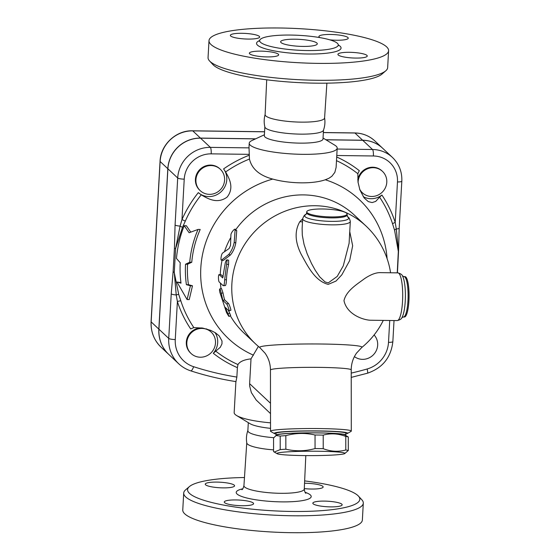 <?xml version="1.0" encoding="UTF-8"?>
<svg xmlns="http://www.w3.org/2000/svg" width="560" height="560" viewBox="0 0 560 560"><rect width="100%" height="100%" fill="white"/><g stroke="black" fill="none" stroke-linecap="round" stroke-linejoin="round"><path stroke-width="0.84" d="M209.552 60.949L212.954 64.617A86.268 16.331 3.2 0 0 296.737 82.502A86.268 16.331 3.2 0 0 381.997 74.067L385.784 70.805A89.943 17.024 -176.8 0 1 296.905 79.597A89.943 17.024 -176.8 0 1 209.552 60.949A89.943 17.024 -176.8 0 1 208.054 57.589L208.999 40.663A89.943 17.024 3.2 0 0 297.878 62.685A89.943 17.024 3.2 0 0 388.598 50.701A89.943 17.024 3.2 0 0 279.951 28A89.943 17.024 3.2 0 0 208.999 40.67M266.714 79.793L265.111 114.625A29.785 5.635 3.2 0 0 294.546 121.905A29.785 5.635 3.2 0 0 324.59 117.95L326.886 83.16M388.598 50.708L387.653 67.62A89.943 17.024 -176.8 0 1 385.784 70.805M290.71 35.063A39.375 7.455 3.2 0 0 259.651 40.614A39.375 7.455 3.2 0 0 298.557 50.246A39.375 7.455 3.2 0 0 338.268 45.003A39.375 7.455 3.2 0 0 290.71 35.063M319.914 37.618A14.686 2.779 -176.8 0 1 318.92 36.526A14.686 2.779 -176.8 0 1 333.732 34.573A14.686 2.779 -176.8 0 1 348.243 38.171A14.686 2.779 -176.8 0 1 336.658 40.236A14.686 2.779 -176.8 0 1 329.77 39.83M259.343 36.372A14.686 2.779 -176.8 0 1 259.672 37.002A14.686 2.779 -176.8 0 1 244.853 38.962A14.686 2.779 -176.8 0 1 230.349 35.364A14.686 2.779 -176.8 0 1 243.537 33.334A14.686 2.779 -176.8 0 1 259.343 36.372M260.939 51.135A14.686 2.779 -176.8 0 1 278.677 54.845A14.686 2.779 -176.8 0 1 263.865 56.798A14.686 2.779 -176.8 0 1 249.361 53.207A14.686 2.779 -176.8 0 1 260.939 51.135M338.254 54.999A14.686 2.779 -176.8 0 1 337.925 54.369A14.686 2.779 -176.8 0 1 352.744 52.416A14.686 2.779 -176.8 0 1 367.248 56.007A14.686 2.779 -176.8 0 1 354.06 58.037A14.686 2.779 -176.8 0 1 338.254 54.999M295.113 39.2A18.354 3.472 3.2 0 0 280.63 41.783A18.354 3.472 3.2 0 0 298.774 46.277A18.354 3.472 3.2 0 0 317.289 43.827A18.354 3.472 3.2 0 0 295.113 39.2M265.153 114.373C263.963 118.573 263.872 122.794 264.887 127.036A29.365 5.558 3.2 0 0 293.874 133.91A29.365 5.558 3.2 0 0 323.435 130.312C324.912 126.203 325.29 122.003 324.576 117.698M304.647 480.893A86.268 16.331 -176.8 0 1 358.4 496.069A86.268 16.331 -176.8 0 1 272.797 510.79A86.268 16.331 -176.8 0 1 189.364 486.619A86.268 16.331 -176.8 0 1 244.475 477.526M341.831 504.182A14.686 2.779 -176.8 0 1 342.16 504.812A14.686 2.779 -176.8 0 1 327.334 506.765A14.686 2.779 -176.8 0 1 312.837 503.167A14.686 2.779 -176.8 0 1 326.032 501.144A14.686 2.779 -176.8 0 1 341.831 504.182M242.004 505.715A14.686 2.779 -176.8 0 1 224.266 502.005A14.686 2.779 -176.8 0 1 239.078 500.052A14.686 2.779 -176.8 0 1 253.589 503.643A14.686 2.779 -176.8 0 1 242.004 505.715M205.583 484.799A14.686 2.779 -176.8 0 1 205.254 484.169A14.686 2.779 -176.8 0 1 220.08 482.209A14.686 2.779 -176.8 0 1 234.577 485.807A14.686 2.779 -176.8 0 1 221.382 487.837A14.686 2.779 -176.8 0 1 205.583 484.799M304.542 483.259A14.686 2.779 -176.8 0 1 305.41 483.266A14.686 2.779 -176.8 0 1 323.148 486.969A14.686 2.779 -176.8 0 1 304.297 488.593M247.926 430.381C246.449 434.483 246.071 438.69 246.785 442.995A29.785 5.635 3.2 0 0 273.574 449.869M189.364 486.619L185.57 489.881A89.943 17.024 3.2 0 0 183.708 493.066A89.943 17.024 3.2 0 0 272.552 515.081A89.943 17.024 3.2 0 0 363.307 503.111A89.943 17.024 3.2 0 0 361.802 499.737L358.4 496.069M183.708 493.066L182.763 509.985A89.943 17.024 3.2 0 0 271.607 532A89.943 17.024 3.2 0 0 362.362 520.023L363.307 503.111M336.777 155.498L373.38 155.981A26.145 25.046 -46.8 0 1 397.474 181.951A5.509 1.043 -176.8 0 0 401.821 181.174C402.171 171.808 399.056 163.898 392.455 157.451L382.648 148.246A31.654 30.317 133.2 0 0 362.719 140.294L325.962 139.811M255.521 138.887L200.536 138.166A31.654 30.317 133.2 0 0 167.895 168.791L158.928 329.196A34.174 32.732 133.2 0 0 168.903 354.557L178.71 363.755A34.174 32.732 133.2 0 1 168.735 338.401A5.509 1.043 3.2 0 0 175.266 339.556L177.387 301.567A116.942 112.007 133.2 0 0 190.687 328.93L193.844 327.586L202.783 328.097L210.777 330.393L215.439 332.815L219.135 335.825L221.998 340.97L221.977 343.84L220.311 347.27L213.283 353.29A116.942 112.007 133.2 0 0 237.391 367.64L237.958 364.56C239.841 361.536 244.195 359.632 251.013 358.862L258.377 346.409M337.19 148.127L336.112 167.398L334.852 172.347L331.849 176.288L328.874 178.297L325.29 179.774C312.914 184.121 289.968 183.82 272.741 179.081C259.56 175.567 251.804 168.896 249.452 159.054L249.032 147.875A44.051 8.337 -176.8 0 1 248.99 147.42L249.228 143.206A44.051 8.337 3.2 0 0 292.747 153.993A44.051 8.337 3.2 0 0 337.19 148.127A44.051 8.337 3.2 0 0 334.824 145.201L323.05 138.04M325.843 139.741L362.642 140.224A31.654 30.317 -46.8 0 1 382.571 148.176A31.654 30.317 -46.8 0 1 382.606 148.211M168.868 354.515A34.174 32.732 -46.8 0 1 168.826 354.48A34.174 32.732 -46.8 0 1 158.851 329.126L167.818 168.721A31.654 30.317 -46.8 0 1 200.459 138.089L255.668 138.817M248.311 422.646L247.856 430.689A29.365 5.558 3.2 0 0 273.805 437.682M236.726 230.909L235.284 229.901C235.725 227.178 230.902 232.386 230.916 234.92L230.517 245.455L229.131 248.514L222.768 252.917C221.193 253.834 220.241 261.408 221.669 260.001L228.669 254.506C231.357 251.363 233.205 247.282 234.213 242.256L235.137 229.257L236.74 230.622L235.774 243.075C234.815 248.01 233.009 252.007 230.356 255.052L223.342 260.386L221.375 260.113L223.412 260.337M228.039 313.929L229.082 316.484L230.664 315.56L229.649 313.075L228.039 313.929C229.67 317.583 229.159 317.1 226.499 312.48L219.702 291.858L219.492 289.814L219.807 288.904L220.535 290.346L222.866 300.398L226.716 304.01C227.549 304.759 229.964 312.081 228.984 310.905L225.141 307.293L228.039 313.929M230.825 310.268L228.984 310.905M228.361 310.317A80.766 77.357 133.2 0 0 229.649 313.075M219.744 288.904L221.515 288.582L223.006 292.908A80.766 77.357 133.2 0 0 224.602 299.845L228.445 303.457C229.285 304.206 231.644 311.367 230.664 310.198M224.602 299.845L222.866 300.398M221.06 274.687L219.268 274.687C218.19 273.532 218.197 281.344 219.275 282.037L223.125 285.649C223.965 286.097 224.476 284.123 224.658 279.741L227.129 260.043L226.261 260.288L225.302 262.752L222.733 277.935L219.121 274.617L221.06 274.687L223.202 276.696M223.125 285.649L225.239 285.628M226.905 259.812L228.627 260.239L228.585 264.544A80.766 77.357 133.2 0 0 226.45 279.741C226.275 284.025 225.764 285.943 224.917 285.488M220.269 274.617A80.766 77.357 -46.8 0 1 222.096 260.246M221.018 288.673A80.766 77.357 -46.8 0 1 220.416 283.108M390.572 272.769A80.766 80.766 0 0 0 365.988 226.016A80.766 77.357 -46.8 0 0 254.317 231.973A80.766 77.357 -46.8 0 0 255.458 343.798L243.922 332.969A80.766 77.357 -46.8 0 1 230.321 315.763M235.753 229.691A80.766 77.357 -46.8 0 1 354.452 215.187L365.988 226.016M224.476 251.657A80.766 77.357 -46.8 0 1 230.748 237.559M189.119 232.736L184.205 225.694A113.904 109.095 133.2 0 0 176.477 258.489L180.236 262.731A111.013 106.33 133.2 0 0 181.013 283.157L176.988 282.037L187.082 299.544L190.421 285.775L186.389 284.655A107.156 102.634 -46.8 0 1 185.535 264.222L189.735 262.227A104.265 99.869 -46.8 0 1 198.037 229.439L189.119 232.736M176.988 282.037L180.936 282.59M187.082 299.544L189.238 299.579L192.486 285.803L190.421 285.775M184.205 225.694L186.34 225.722L190.771 232.113M186.389 284.655L188.447 284.683L192.486 285.803M185.535 264.222L187.558 264.25A105.084 100.653 133.2 0 0 188.447 284.683M189.735 262.227L191.758 262.255L187.558 264.25M198.037 229.439L200.207 229.467A102.193 97.881 133.2 0 0 191.758 262.255M303.59 455.581A33.957 2.212 179.9 0 0 344.68 453.621A33.957 2.212 179.9 0 0 310.94 451.206A33.957 2.212 179.9 0 0 277.2 453.712A33.957 2.212 179.9 0 0 303.59 455.581M276.073 435.526L277.179 434.896A33.957 2.212 179.9 0 1 310.919 432.894A33.957 2.212 179.9 0 1 344.659 434.805L348.285 436.954A38.087 2.478 179.9 0 0 345.772 436.436C338.247 433.51 330.722 433.076 323.204 435.12A38.087 2.478 179.9 0 0 315.042 435.008C305.305 432.74 295.568 432.95 285.838 435.645A38.087 2.478 179.9 0 0 280.189 436.058L276.073 435.526L273.56 438.011L273.574 451.57L274.295 452.046L280.21 449.61A38.087 2.478 -0.1 0 1 285.859 449.204C295.596 451.479 305.326 451.262 315.056 448.567A38.087 2.478 -0.1 0 1 323.218 448.679C330.743 451.598 338.268 452.039 345.786 449.995A38.087 2.478 -0.1 0 1 348.299 450.506L344.68 453.621M276.283 435.407A34.874 2.268 -0.1 0 1 276.045 435.148A34.874 2.268 -0.1 0 1 296.877 433.041A34.874 2.268 -0.1 0 1 334.481 433.398A34.874 2.268 -0.1 0 1 345.793 435.057A34.874 2.268 -0.1 0 1 345.555 435.323M348.285 436.954L348.299 450.506M280.189 436.058L280.21 449.61M285.838 435.645L285.859 449.204M315.042 435.008L315.056 448.567M323.204 435.12L323.218 448.679M345.772 436.436L345.786 449.995M276.045 435.148L276.038 433.314A34.874 2.268 -0.1 0 1 318.472 431.046A34.874 2.268 -0.1 0 1 334.481 431.564A34.874 2.268 -0.1 0 1 345.793 433.223L345.793 435.057M224.595 180.145A14.686 14.063 -46.8 0 1 215.446 193.144A14.686 14.063 -46.8 0 1 200.214 190.659A14.686 14.063 -46.8 0 1 200.004 170.331A14.686 14.063 -46.8 0 1 220.311 169.246A14.686 14.063 -46.8 0 1 224.595 180.145M200.214 190.659L199.71 190.19A14.686 14.063 -46.8 0 1 199.507 169.862A14.686 14.063 -46.8 0 1 219.807 168.777L220.311 169.246M201.957 328.433A14.686 14.063 -46.8 0 1 211.204 332.122A14.686 14.063 -46.8 0 1 211.407 352.45A14.686 14.063 -46.8 0 1 191.107 353.535A14.686 14.063 -46.8 0 1 188.02 337.589A14.686 14.063 -46.8 0 1 201.957 328.433M191.107 353.535L190.603 353.066A14.686 14.063 -46.8 0 1 187.516 337.12A14.686 14.063 -46.8 0 1 201.46 327.964A14.686 14.063 -46.8 0 1 202.139 327.985M206.15 328.832A14.686 14.063 -46.8 0 1 210.7 331.653L211.204 332.122M374.101 334.971A14.686 14.063 -46.8 0 1 373.758 354.41A14.686 14.063 -46.8 0 1 354.417 356.608M358.092 182.602A14.686 14.063 -46.8 0 1 366.933 169.043A14.686 14.063 -46.8 0 1 382.494 171.381A14.686 14.063 -46.8 0 1 385.581 187.327A14.686 14.063 -46.8 0 1 371.644 196.483A14.686 14.063 -46.8 0 1 362.397 192.794A14.686 14.063 -46.8 0 1 359.611 189.084M362.397 192.794L361.9 192.325A14.686 14.063 -46.8 0 1 359.926 189.994M357.784 179.872A14.686 14.063 -46.8 0 1 367.493 168.133A14.686 14.063 -46.8 0 1 381.997 170.912L382.494 171.381M381.913 195.048L379.582 197.162A113.687 108.892 -46.8 0 1 392.595 223.895A3.668 0.931 162.1 0 1 395.213 222.411A116.942 112.007 133.2 0 0 381.913 195.048A17.437 16.702 -46.8 0 1 363.223 196.665M397.208 320.586L369.894 320.222C361.676 319.564 346.773 313.845 343.98 300.65C346.332 290.486 357.497 284.004 364.483 278.691C370.384 274.736 375.473 272.72 379.757 272.629L397.838 272.867C400.736 273.616 402.367 274.813 402.724 276.451A22.029 4.76 -89.2 0 1 405.244 301.098A22.029 4.76 -89.2 0 1 402.185 317.128C401.786 318.759 400.134 319.907 397.208 320.586A23.863 5.159 -89.2 0 0 402.528 301.42A23.863 5.159 -89.2 0 0 397.838 272.867M408.926 300.79A20.188 4.368 -89.2 0 0 404.957 276.633L403.998 276.619A20.188 4.368 -89.2 0 1 407.96 300.776A20.188 4.368 -89.2 0 1 403.466 316.995L404.425 317.009A20.188 4.368 -89.2 0 0 408.926 300.79M347.053 214.081A20.188 3.822 -176.8 0 1 331.121 216.93A20.188 3.822 -176.8 0 1 306.733 211.827A20.188 3.822 -176.8 0 1 327.103 209.139A20.188 3.822 -176.8 0 1 347.053 214.081L347.473 216.811C348.67 216.958 349.615 218.519 350.315 221.487L349.09 243.369L343.252 265.909L337.204 276.43L328.244 282.891L325.059 281.939L319.704 276.85L315.315 270.389L311.5 263.48L307.132 253.729L304.045 244.363L302.316 235.256L302.12 228.508M302.505 221.676A7.343 4.963 35.6 0 1 299.817 221.69C294.476 231.014 294.952 241.906 301.231 254.373C307.244 265.097 314.426 280.812 328.195 284.382L336.007 281.064L341.817 274.834L349.671 260.568L352.667 245.77L349.748 231.588M350.315 221.487A23.863 4.515 -176.8 0 1 331.492 224.847A23.863 4.515 -176.8 0 1 302.666 218.82L299.817 221.69M383.271 320.404A80.766 80.766 0 0 1 361.795 347.473A51.149 3.325 179.9 0 0 321.881 344.015A51.149 3.325 179.9 0 0 259.819 347.606L265.076 353.206C268.597 358.211 270.389 363.811 270.452 370.006A40.383 2.625 -0.1 0 1 319.578 367.381A40.383 2.625 -0.1 0 1 351.218 369.901L351.295 431.102A40.383 2.625 179.9 0 0 319.662 428.575A40.383 2.625 179.9 0 0 270.529 431.207A40.383 2.625 179.9 0 0 270.788 431.501L274.442 433.587A36.708 2.387 -0.1 0 1 318.864 430.927A36.708 2.387 -0.1 0 1 347.389 433.489A36.708 2.387 -0.1 0 1 345.793 433.972M270.508 413.595L256.186 400.022L251.363 392.609L249.655 385.994L249.627 383.684L251.013 358.862M392.595 223.895L394.569 230.23L398.328 251.412L397.243 272.86M379.582 197.162L375.704 201.404L372.113 202.573L368.298 201.607L364.168 197.96L359.898 189.931L358.015 182.077L357.819 173.705L359.317 170.688A116.942 112.007 133.2 0 0 336.7 156.996M325.29 179.774A95.445 91.42 -46.8 0 1 387.093 258.622M397.425 272.86L398.538 251.426L396.277 228.942A3.668 1.274 -16.6 0 0 394.569 230.23M401.821 181.174L399.189 228.186A5.509 1.043 3.2 0 1 396.277 228.942L395.213 222.411L397.474 181.951M264.404 134.764L251.902 140.567A44.051 8.337 3.2 0 0 249.228 143.206M235.963 381.535L236.866 377.076L237.391 367.64M235.9 381.598L234.164 412.566A44.051 8.337 3.2 0 0 236.537 415.485A44.051 8.337 3.2 0 0 270.522 422.835M215.033 332.556A17.437 16.702 -46.8 0 1 213.283 353.29M193.844 327.586A113.687 108.892 -46.8 0 1 180.831 300.853A3.668 0.931 -17.9 0 0 177.387 301.567L176.232 294.952A3.668 0.574 161.8 0 1 178.71 294.385L174.272 272.559L176.232 294.952A5.509 1.043 -176.8 0 1 171.227 293.86L168.735 338.401L158.928 329.196M180.831 300.853L178.71 294.385M200.536 138.166L210.343 147.371A31.654 30.317 133.2 0 0 177.702 177.996L175.077 225.008L174.412 248.486L175.623 248.486L182.455 227.437A3.668 0.721 24.8 0 0 180.082 226.1L175.623 248.486L174.272 272.559A5.509 2.072 -174.1 0 1 173.124 271.537L171.227 293.86M249.27 155.211A116.942 112.007 133.2 0 0 223.594 168.903L225.617 171.969C229.544 178.836 234.353 187.978 227.087 197.127C217.441 204.183 208.124 198.982 201.264 194.817L198.31 192.633A116.942 112.007 133.2 0 0 181.972 219.604A3.668 0.364 -156.3 0 1 185.283 221.172A113.687 108.892 -46.8 0 1 201.264 194.817M253.484 355.187A95.445 91.42 -46.8 0 1 201.222 262.976A95.445 91.42 -46.8 0 1 272.741 179.081M182.455 227.437L185.283 221.172M167.895 168.791L177.702 177.996A5.509 1.043 3.2 0 0 184.233 179.151L181.972 219.604L180.082 226.1A5.509 1.043 3.2 0 1 175.077 225.008M223.594 168.903A17.437 16.702 -46.8 0 1 221.123 191.73A17.437 16.702 -46.8 0 1 198.31 192.633M347.389 433.489L351.036 431.396A40.383 2.625 179.9 0 0 351.295 431.102M276.045 434.063A36.708 2.387 -0.1 0 1 274.442 433.587M264.845 126.875L264.348 135.716A29.365 5.558 3.2 0 0 293.363 142.905A29.365 5.558 3.2 0 0 322.994 138.992L323.491 130.151M236.537 415.485L249.942 423.64A29.365 5.558 3.2 0 0 270.529 428.344M259.651 40.558A42.308 8.008 3.2 0 0 298.354 53.683A42.308 8.008 3.2 0 0 338.275 44.954M242.774 488.796A37.555 7.112 3.2 0 0 248.675 498.442A37.555 7.112 3.2 0 0 298.144 501.207A37.555 7.112 3.2 0 0 305.081 492.275M305.886 493.241C305.235 493.171 304.703 491.771 304.276 489.034A30.212 5.719 -176.8 0 1 273.798 493.073A30.212 5.719 -176.8 0 1 243.936 485.667C243.215 488.327 242.522 489.657 241.871 489.664M249.032 147.875L210.343 147.371A5.509 1.19 90.8 0 1 211.19 153.853L249.319 154.35M362.719 140.294L372.526 149.499L337.141 149.037M230.356 255.052L228.669 254.506M235.774 243.075L234.213 242.256M228.445 303.457L226.716 304.01M223.006 292.908L221.242 293.3M226.45 279.741L224.658 279.741M228.585 264.544L226.842 264.194M354.802 132.937A3.668 0.791 90.8 0 1 354.949 133.007A31.654 30.317 -46.8 0 1 374.878 140.959C369.243 135.8 362.551 133.126 354.802 132.937L323.358 132.524M264.572 131.747L192.612 130.802A3.668 0.791 90.8 0 1 192.766 130.872L264.572 131.817M323.351 132.594L354.949 133.007L362.642 140.224M158.851 329.126L151.158 321.909A3.668 0.693 -176.8 0 1 151.074 321.748C150.696 331.835 154.049 340.34 161.133 347.263A34.174 32.732 -46.8 0 1 151.158 321.909L160.125 161.497A31.654 30.317 -46.8 0 1 192.766 130.872L200.459 138.089M192.612 130.802C176.106 130.172 160.559 144.767 160.048 161.343A3.668 0.693 3.2 0 0 160.125 161.497L167.818 168.721M347.613 216.895A22.029 4.172 -176.8 0 1 331.275 221.368A22.029 4.172 -176.8 0 1 310.212 218.925A22.029 4.172 -176.8 0 1 305.865 214.564M346.997 215.047A20.188 3.822 -176.8 0 1 331.065 217.889A20.188 3.822 -176.8 0 1 306.677 212.793L306.733 211.827M270.494 403.27L249.627 383.684M336.49 160.65A113.687 108.892 -46.8 0 1 357.819 173.705M389.732 320.488L388.507 342.356A5.509 1.043 3.2 0 0 392.854 341.586L394.03 320.544M388.507 342.356A28.665 27.454 -46.8 0 1 367.129 368.991A306.53 293.601 -46.8 0 1 351.218 373.093M237.958 364.56A113.687 108.892 -46.8 0 1 215.607 351.043M236.866 377.076A306.53 293.601 -46.8 0 1 193.634 366.709A28.665 27.454 -46.8 0 1 175.266 339.556M225.617 171.969A113.687 108.892 -46.8 0 1 249.452 159.054M184.233 179.151A26.145 25.046 -46.8 0 1 211.19 153.853M236.019 381.619C220.619 379.211 205.541 375.627 190.785 370.867A5.509 1.442 -72.1 0 0 193.634 366.709M174.412 248.486L173.124 271.537M392.455 157.451A31.654 30.317 133.2 0 0 372.526 149.499A5.509 1.19 90.8 0 1 373.38 155.981M367.129 368.991A5.509 0.84 74 0 1 367.493 373.205C382.627 367.969 391.076 357.427 392.854 341.586M338.401 45.647L338.268 45.003M259.651 40.607L259.448 41.237M246.757 442.862L243.936 485.66M305.809 455.609L304.276 489.034M277.2 453.712L274.295 452.046M160.048 161.343L151.074 321.748M168.826 354.48L161.133 347.263M382.571 148.176L374.878 140.959M402.479 276.038L403.998 276.619M401.933 317.534L403.466 316.995M306.677 212.793L306.012 214.487C304.801 214.508 303.688 215.95 302.666 218.82L302.12 228.543M255.458 343.798A80.766 80.766 0 0 0 259.819 347.606M361.795 347.473L356.552 353.087C353.045 358.099 351.267 363.706 351.218 369.901M398.538 251.426L399.189 228.186M190.785 370.867C186.228 369.383 182.203 367.017 178.71 363.755M351.225 377.391L367.493 373.205M270.452 370.006L270.529 431.207"/></g></svg>
